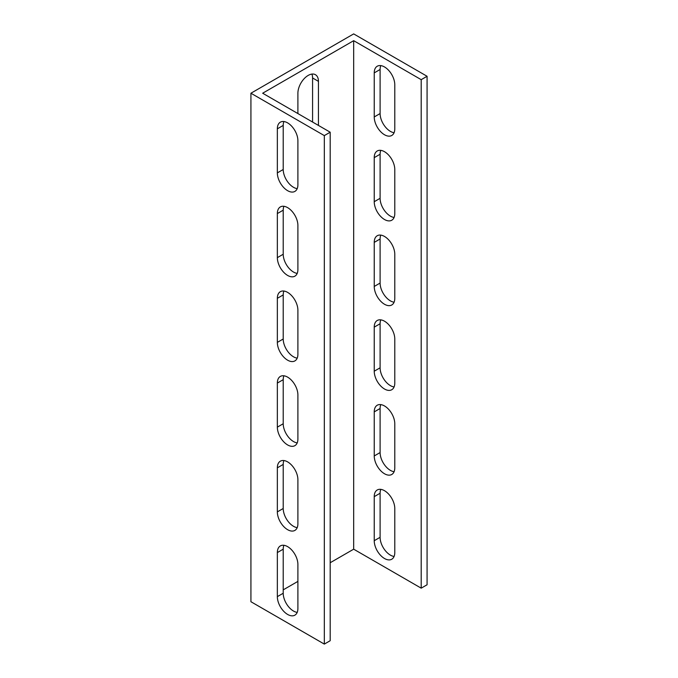 <?xml version="1.0" encoding="UTF-8"?>
<svg xmlns="http://www.w3.org/2000/svg" width="678" height="678" viewBox="0 0 678 678"><rect width="100%" height="100%" fill="white"/><g stroke="black" fill="none" stroke-linecap="round" stroke-linejoin="round"><path stroke-width="1.02" d="M394.782 84.75A14.535 8.39 -120 0 0 384.502 66.953A14.535 8.39 -120 0 0 377.239 66.232A14.535 8.39 -120 0 0 374.231 72.885L374.231 116.955A14.535 8.39 -120 0 0 380.57 131.583A14.535 8.39 -120 0 0 391.774 135.473A14.535 8.39 -120 0 0 394.782 128.82L394.782 84.75M394.782 169.5A14.535 8.39 -120 0 0 384.502 151.703A14.535 8.39 -120 0 0 377.239 150.982A14.535 8.39 -120 0 0 374.231 157.635L374.231 201.705A14.535 8.39 -120 0 0 380.57 216.333A14.535 8.39 -120 0 0 391.774 220.223A14.535 8.39 -120 0 0 394.782 213.57L394.782 169.5M394.782 254.25A14.535 8.39 -120 0 0 384.502 236.453A14.535 8.39 -120 0 0 377.239 235.732A14.535 8.39 -120 0 0 374.231 242.385L374.231 286.455A14.535 8.39 -120 0 0 380.57 301.083A14.535 8.39 -120 0 0 391.774 304.973A14.535 8.39 -120 0 0 394.782 298.32L394.782 254.25M394.782 339A14.535 8.39 -120 0 0 384.502 321.202A14.535 8.39 -120 0 0 377.239 320.482A14.535 8.39 -120 0 0 374.231 327.135L374.231 371.205A14.535 8.39 -120 0 0 380.57 385.833A14.535 8.39 -120 0 0 391.774 389.723A14.535 8.39 -120 0 0 394.782 383.07L394.782 339M394.782 423.75A14.535 8.39 -120 0 0 384.502 405.953A14.535 8.39 -120 0 0 377.239 405.232A14.535 8.39 -120 0 0 374.231 411.885L374.231 455.955A14.535 8.39 -120 0 0 380.57 470.583A14.535 8.39 -120 0 0 391.774 474.473A14.535 8.39 -120 0 0 394.782 467.82L394.782 423.75M287.625 122.888A14.535 8.39 60 0 1 297.896 140.685L297.896 184.755A14.535 8.39 60 0 1 294.888 191.408A14.535 8.39 60 0 1 283.692 187.509A14.535 8.39 60 0 1 277.344 172.89L277.344 128.82A14.535 8.39 60 0 1 280.361 122.167A14.535 8.39 60 0 1 287.625 122.888M287.625 207.638A14.535 8.39 60 0 1 297.896 225.435L297.896 269.505A14.535 8.39 60 0 1 294.888 276.158A14.535 8.39 60 0 1 283.692 272.259A14.535 8.39 60 0 1 277.344 257.64L277.344 213.57A14.535 8.39 60 0 1 280.361 206.917A14.535 8.39 60 0 1 287.625 207.638M287.625 292.387A14.535 8.39 60 0 1 297.896 310.185L297.896 354.255A14.535 8.39 60 0 1 294.888 360.908A14.535 8.39 60 0 1 283.692 357.018A14.535 8.39 60 0 1 277.344 342.39L277.344 298.32A14.535 8.39 60 0 1 280.361 291.667A14.535 8.39 60 0 1 287.625 292.387M287.625 377.137A14.535 8.39 60 0 1 297.896 394.935L297.896 439.005A14.535 8.39 60 0 1 294.888 445.658A14.535 8.39 60 0 1 283.692 441.768A14.535 8.39 60 0 1 277.344 427.14L277.344 383.07A14.535 8.39 60 0 1 280.361 376.417A14.535 8.39 60 0 1 287.625 377.137M287.625 461.887A14.535 8.39 60 0 1 297.896 479.685L297.896 523.755A14.535 8.39 60 0 1 294.888 530.408A14.535 8.39 60 0 1 283.692 526.518A14.535 8.39 60 0 1 277.344 511.89L277.344 467.82A14.535 8.39 60 0 1 280.361 461.167A14.535 8.39 60 0 1 287.625 461.887M287.625 546.638A14.535 8.39 60 0 1 297.896 564.435L297.896 608.505A14.535 8.39 60 0 1 294.888 615.158A14.535 8.39 60 0 1 283.692 611.268A14.535 8.39 60 0 1 277.344 596.64L277.344 552.57A14.535 8.39 60 0 1 280.361 545.917A14.535 8.39 60 0 1 287.625 546.638M394.782 508.5A14.535 8.39 -120 0 0 384.502 490.703A14.535 8.39 -120 0 0 377.239 489.982A14.535 8.39 -120 0 0 374.231 496.635L374.231 540.705A14.535 8.39 -120 0 0 380.57 555.333A14.535 8.39 -120 0 0 391.774 559.223A14.535 8.39 -120 0 0 394.782 552.57L394.782 508.5M330.194 132.21L262.666 93.225L353.679 40.68L421.199 79.665L427.072 76.275L353.679 33.9L250.928 93.225L250.928 601.725L324.321 644.1L330.194 640.71L330.194 132.21L324.321 135.6L324.321 644.1M421.199 79.665L421.199 588.165L353.679 549.18L353.679 40.68M330.194 562.74L353.679 549.18M297.896 581.385L283.218 589.86M324.321 135.6L250.928 93.225M297.201 527.637A14.535 8.39 60 0 1 283.218 508.5L283.218 464.43A14.535 8.39 60 0 1 283.913 460.548M297.201 612.387A14.535 8.39 60 0 1 283.218 593.25L283.218 549.18A14.535 8.39 60 0 1 283.913 545.298M297.201 442.887A14.535 8.39 60 0 1 283.218 423.75L283.218 379.68A14.535 8.39 60 0 1 283.913 375.798M297.201 358.137A14.535 8.39 60 0 1 283.218 339L283.218 294.93A14.535 8.39 60 0 1 283.913 291.048M297.201 273.387A14.535 8.39 60 0 1 283.218 254.25L283.218 210.18A14.535 8.39 60 0 1 283.913 206.298M297.201 188.637A14.535 8.39 60 0 1 283.218 169.5L283.218 125.43A14.535 8.39 60 0 1 283.913 121.548M297.896 432.225L297.896 439.005M297.896 516.975L297.896 523.755M318.448 125.43L318.448 81.36A14.535 8.39 120 0 0 315.44 74.707A14.535 8.39 120 0 0 304.244 78.597A14.535 8.39 120 0 0 297.896 93.225L297.896 113.565M427.072 76.275L427.072 584.775L421.199 588.165M394.088 471.702A14.535 8.39 60 0 1 380.104 452.565L380.104 408.495A14.535 8.39 60 0 1 380.799 404.613M394.088 556.452A14.535 8.39 60 0 1 380.104 537.315L380.104 493.245A14.535 8.39 60 0 1 380.799 489.363M394.088 386.952A14.535 8.39 60 0 1 380.104 367.815L380.104 323.745A14.535 8.39 60 0 1 380.799 319.863M394.088 302.202A14.535 8.39 60 0 1 380.104 283.065L380.104 238.995A14.535 8.39 60 0 1 380.799 235.113M394.088 217.452A14.535 8.39 60 0 1 380.104 198.315L380.104 154.245A14.535 8.39 60 0 1 380.799 150.363M394.088 132.702A14.535 8.39 60 0 1 380.104 113.565L380.104 69.495A14.535 8.39 60 0 1 380.799 65.613M311.888 74.088A14.535 8.39 -60 0 1 312.575 77.97L312.575 122.04M374.231 540.705L380.104 537.315M374.231 496.635L380.104 493.245M277.344 596.64L283.218 593.25M277.344 552.57L283.218 549.18M277.344 511.89L283.218 508.5M277.344 467.82L283.218 464.43M277.344 383.07L283.218 379.68M277.344 427.14L283.218 423.75M277.344 298.32L283.218 294.93M277.344 342.39L283.218 339M277.344 213.57L283.218 210.18M277.344 257.64L283.218 254.25M277.344 128.82L283.218 125.43M277.344 172.89L283.218 169.5M374.231 455.955L380.104 452.565M374.231 411.885L380.104 408.495M374.231 371.205L380.104 367.815M374.231 327.135L380.104 323.745M374.231 286.455L380.104 283.065M374.231 242.385L380.104 238.995M374.231 201.705L380.104 198.315M374.231 157.635L380.104 154.245M374.231 116.955L380.104 113.565M374.231 72.885L380.104 69.495M318.448 81.36L312.575 77.97"/></g></svg>
